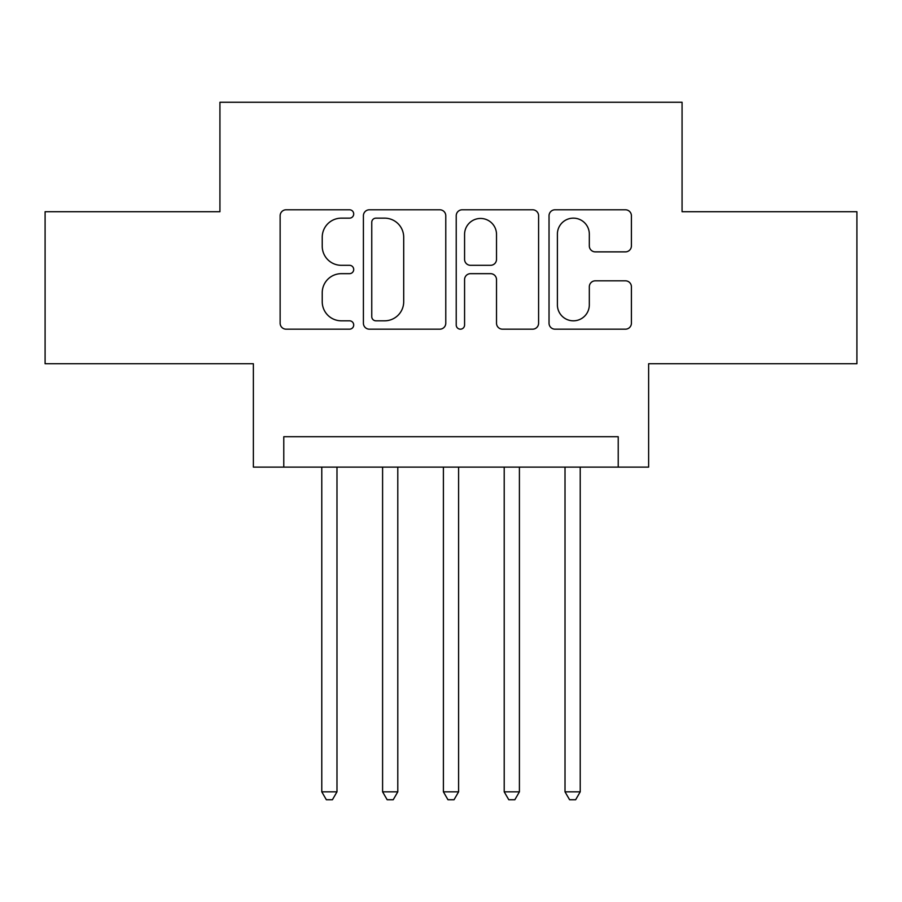 <?xml version="1.0" encoding="UTF-8"?>
<svg xmlns="http://www.w3.org/2000/svg" width="902" height="902" viewBox="0 0 902 902"><rect width="100%" height="100%" fill="white"/><g stroke="black" fill="none" stroke-linecap="round" stroke-linejoin="round"><path stroke-width="1.35" d="M353.708 213.977A4.183 4.183 0 0 0 349.525 209.794L286.114 209.794A5.964 5.964 0 0 0 280.139 215.77L280.139 323.209A5.964 5.964 0 0 0 286.114 329.174L349.525 329.174A4.183 4.183 0 0 0 353.708 324.991A4.183 4.183 0 0 0 349.525 320.819L341.328 320.819A19.1 19.1 0 0 1 322.228 301.719L322.228 292.767A19.1 19.1 0 0 1 341.328 273.667L349.525 273.667A4.183 4.183 0 0 0 353.708 269.484A4.183 4.183 0 0 0 349.525 265.312L341.328 265.312A19.1 19.1 0 0 1 322.228 246.212L322.228 237.249A19.1 19.1 0 0 1 341.328 218.149L349.525 218.149A4.183 4.183 0 0 0 353.708 213.977M625.436 251.872A5.964 5.964 0 0 0 631.411 245.908L631.411 215.77A5.964 5.964 0 0 0 625.436 209.794L555.012 209.794A5.964 5.964 0 0 0 549.036 215.77L549.036 323.209A5.964 5.964 0 0 0 555.012 329.174L625.436 329.174A5.964 5.964 0 0 0 631.411 323.209L631.411 286.791A5.964 5.964 0 0 0 625.436 280.826L595.297 280.826A5.964 5.964 0 0 0 589.322 286.791L589.322 304.853A15.965 15.965 0 0 1 573.356 320.819A15.965 15.965 0 0 1 557.391 304.853L557.391 234.125A15.965 15.965 0 0 1 573.356 218.149A15.965 15.965 0 0 1 589.322 234.125L589.322 245.908A5.964 5.964 0 0 0 595.297 251.872L625.436 251.872M618.22 467.112L648.628 467.112L648.628 363.743L856.9 363.743L856.9 211.722L682.07 211.722L682.07 102.264L219.93 102.264L219.93 211.722L45.1 211.722L45.1 363.743L253.372 363.743L253.372 467.112L618.22 467.112L618.22 436.715L283.78 436.715L283.78 467.112M445.78 215.77A5.964 5.964 0 0 0 439.804 209.794L369.38 209.794A5.964 5.964 0 0 0 363.405 215.77L363.405 323.209A5.964 5.964 0 0 0 369.38 329.174L439.804 329.174A5.964 5.964 0 0 0 445.78 323.209L445.78 215.77M462.196 209.794L532.62 209.794A5.964 5.964 0 0 1 538.595 215.77L538.595 323.209A5.964 5.964 0 0 1 532.62 329.174L502.482 329.174A5.964 5.964 0 0 1 496.517 323.209L496.517 279.631A5.964 5.964 0 0 0 490.541 273.667L470.551 273.667A5.964 5.964 0 0 0 464.575 279.631L464.575 324.991A4.183 4.183 0 0 1 460.403 329.174A4.183 4.183 0 0 1 456.22 324.991L456.22 215.77A5.964 5.964 0 0 1 462.196 209.794M375.942 218.149A4.183 4.183 0 0 0 371.759 222.332L371.759 316.636A4.183 4.183 0 0 0 375.942 320.819L384.602 320.819A19.1 19.1 0 0 0 403.701 301.719L403.701 237.249A19.1 19.1 0 0 0 384.602 218.149L375.942 218.149M496.517 234.419A15.965 15.965 0 0 0 480.54 218.453A15.965 15.965 0 0 0 464.575 234.419L464.575 259.336A5.964 5.964 0 0 0 470.551 265.312L490.541 265.312A5.964 5.964 0 0 0 496.517 259.336L496.517 234.419M321.777 467.112L321.777 791.832L336.987 791.832L336.987 467.112M336.987 791.832L332.421 799.736L326.344 799.736L321.777 791.832M382.595 467.112L382.595 791.832L397.793 791.832L397.793 467.112M397.793 791.832L393.227 799.736L387.15 799.736L382.595 791.832M443.401 467.112L443.401 791.832L458.599 791.832L458.599 467.112M458.599 791.832L454.044 799.736L447.956 799.736L443.401 791.832M504.207 467.112L504.207 791.832L519.405 791.832L519.405 467.112M519.405 791.832L514.85 799.736L508.773 799.736L504.207 791.832M565.013 467.112L565.013 791.832L580.223 791.832L580.223 467.112M580.223 791.832L575.656 799.736L569.579 799.736L565.013 791.832"/></g></svg>
